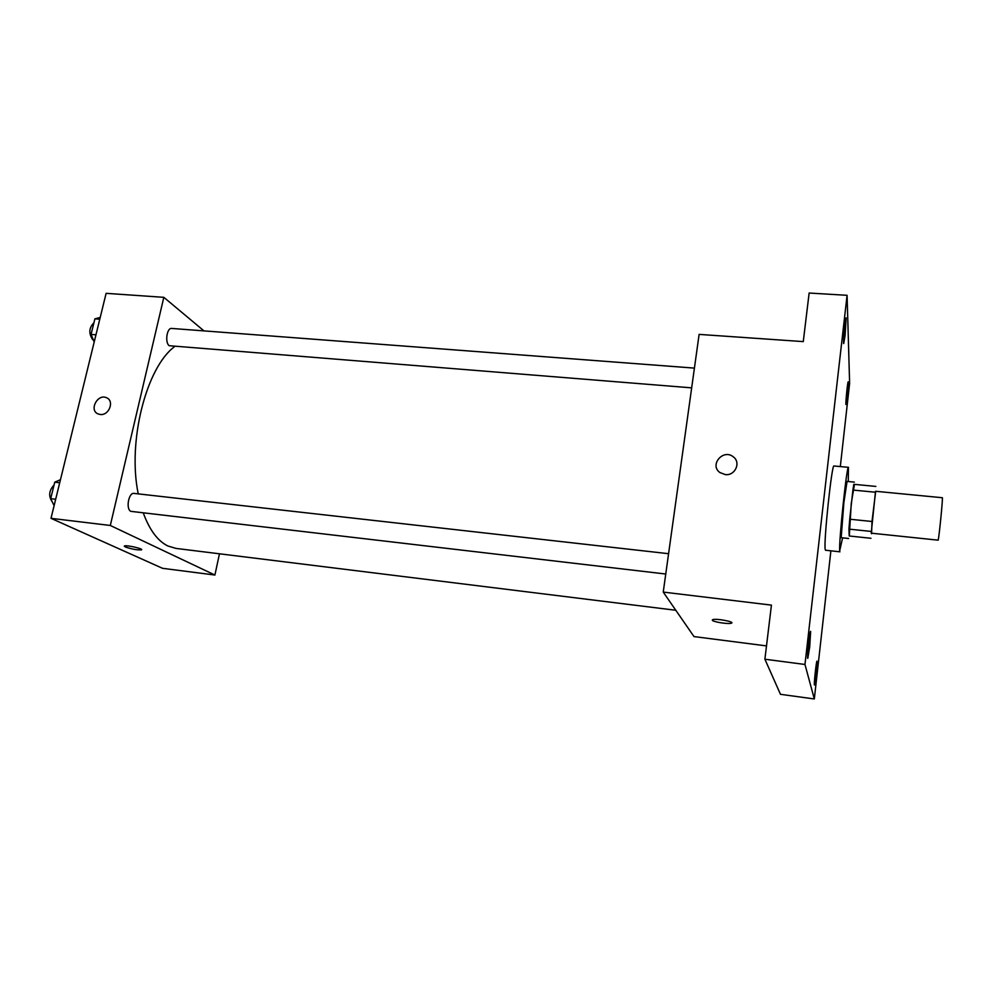 <?xml version="1.0" encoding="UTF-8"?>
<svg xmlns="http://www.w3.org/2000/svg" width="992" height="992" viewBox="0 0 992 992"><rect width="100%" height="100%" fill="white"/><g stroke="black" fill="none" stroke-linecap="round" stroke-linejoin="round"><path stroke-width="1.49" d="M938.184 540.169C939.288 535.792 943.107 496.521 942.326 497.724L875.527 491.276L871.224 533.163L938.184 540.169M875.713 491.288L871.993 521.494L871.571 533.77M875.08 492.193L852.909 490.048L849.722 519.213L871.993 521.494M871.112 531.427L848.929 529.12L849.226 535.99L870.964 538.284M848.929 529.12L849.722 519.213M852.909 490.048L853.827 484.307L875.849 486.415M854.472 484.369L851.272 503.254L849.301 536.002M848.656 538.495L841.402 537.726L841.228 536.982L843.882 502.51L847.069 481.418L854.335 482.112M842.592 537.85L839.703 550.783C838.649 542.624 846.87 464.38 848.458 467.331L848.259 481.529M839.964 551.812L825.505 550.238L825.17 549.208C823.645 541.012 831.928 463.004 833.987 465.992L848.458 467.331M847.23 396.825L846.002 404.55C845.296 405.096 847.614 381.213 848.21 381.833L847.23 396.825M816.106 674.696L814.457 685.013C813.688 685.522 816.354 660.424 816.986 661.143L816.106 674.696M809.708 646.933L807.786 658.366C806.806 658.948 809.807 630.503 810.638 631.346L809.708 646.933M845.11 335.346L843.721 343.579C842.84 344.212 845.395 317.155 846.151 317.862L845.11 335.346M840.311 466.575L849.623 383.334L847.081 295.306L804.971 664.466L814.32 698.963L830.887 550.82M847.081 295.306L809.137 293.037L803.272 341.608L699.112 334.391L663.239 592.088L771.429 605.12L764.894 659.209L804.971 664.466M725.214 474.573L719.944 472.564C709.057 465.025 723.28 448.372 733.336 456.878C741.26 462.483 735.097 475.999 725.214 474.573M764.894 659.209L780.468 694.313L814.32 698.963M663.239 592.088L693.991 636.579L766.506 645.904M712.293 620.223L712.628 619.69C715.616 618.177 735.37 621.835 731.414 623.162C728.996 624.427 712.839 621.947 712.293 620.223M719.944 472.564C709.057 465.025 723.28 448.372 733.336 456.878C741.26 462.483 735.097 475.999 725.214 474.585M675.8 610.266L176.006 548.415L167.871 545.984C157.703 540.987 149.519 529.976 143.294 512.963M138.235 493.88C127.311 441.552 146.308 367.449 174.592 346.592M691.672 387.86L169.248 345.712C164.709 342.736 166.854 327.583 171.69 328.439L694.412 368.106M665.756 574.021L130.882 511.351C125.612 509.218 128.625 492.28 134.056 493.408L668.583 553.697M203.968 330.882L163.829 297.327L110.31 525.475L214.904 575.038L219.468 553.796M110.31 525.475L51.001 518.332L106.119 293.334L163.829 297.327M100.229 414.482L98.134 413.949C88.697 410.316 97.65 393.291 106.603 397.78C114.712 400.867 109.058 415.784 100.229 414.482C109.058 415.784 114.712 400.88 106.603 397.78L106.603 397.78C97.65 393.291 88.697 410.328 98.134 413.949M51.001 518.332L162.552 568.317L214.904 575.038M141.633 549.68L141.434 549.866C137.132 550.126 131.775 549.159 125.352 546.964L124.484 545.96C126.443 544.819 144.249 548.936 141.434 549.866C137.132 550.126 131.775 549.159 125.352 546.976L124.285 546.133M60.475 479.682L54.746 482.186L50.691 498.666L54.114 505.622M54.746 482.186L59.718 482.744M50.691 498.666L55.676 499.249M52.34 502.002C48.335 496.211 48.906 490.544 54.052 485.001M100.217 317.44L94.897 318.841L91.066 334.416L94.203 341.955M94.897 318.841L99.783 319.213M91.066 334.416L95.964 334.8M93.397 340.008L92.628 339.611C88.548 333.324 88.982 327.72 93.93 322.784M731.513 622.381L731.414 623.162"/></g></svg>
